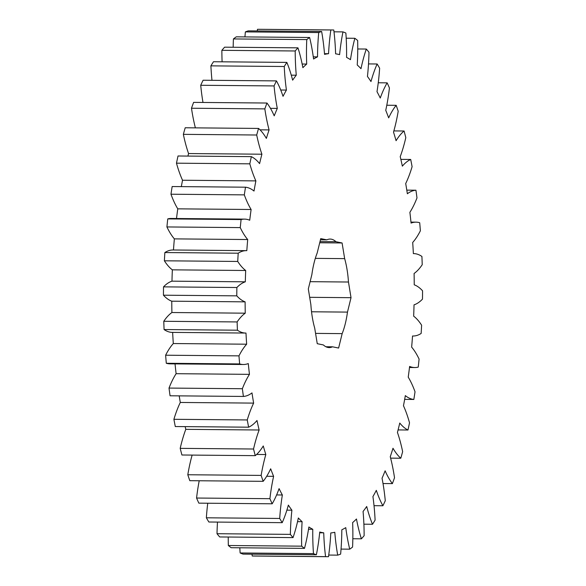 <?xml version="1.0" encoding="UTF-8"?>
<svg xmlns="http://www.w3.org/2000/svg" width="586" height="586" viewBox="0 0 586 586"><rect width="100%" height="100%" fill="white"/><g stroke="black" fill="none" stroke-linecap="round" stroke-linejoin="round"><path stroke-width="0.88" d="M341.052 549.089L349.717 549.17A101.136 35.658 90.5 0 1 345.769 527.642A239.784 84.545 90.5 0 1 341.821 529.788A101.136 35.658 -89.5 0 1 341.667 537.53A101.136 35.658 -89.5 0 1 340.627 554.107A263.385 92.866 90.5 0 1 337.704 555.14A101.136 35.658 90.5 0 1 334.796 532.278A239.784 84.545 90.5 0 1 330.797 532.952A101.136 35.658 -89.5 0 1 328.497 556.693A263.385 92.866 90.5 0 1 327.31 556.7A263.385 92.866 90.5 0 1 325.56 556.634A101.136 35.658 90.5 0 1 323.736 532.828A239.784 84.545 90.5 0 1 319.751 532.015A101.136 35.658 -89.5 0 1 316.381 554.766L243.036 554.107A263.385 92.866 90.5 0 1 240.135 552.972L313.481 553.624A263.385 92.866 90.5 0 0 316.381 554.766M352.831 538.739L361.386 538.82A101.136 35.658 90.5 0 1 356.471 518.998A239.784 84.545 90.5 0 1 352.64 522.58A101.136 35.658 -89.5 0 1 352.713 543.515A101.136 35.658 -89.5 0 1 352.574 547.06A263.385 92.866 90.5 0 1 349.717 549.17M361.386 538.82A263.385 92.866 90.5 0 0 364.133 535.677A101.136 35.658 -89.5 0 0 363.071 511.453A239.784 84.545 90.5 0 0 366.711 506.494A101.136 35.658 90.5 0 0 372.513 524.265A263.385 92.866 90.5 0 0 375.099 520.141A101.136 35.658 -89.5 0 0 372.923 496.591A239.784 84.545 90.5 0 0 376.315 490.343A101.136 35.658 90.5 0 0 382.9 505.762A263.385 92.866 90.5 0 0 385.28 500.73A101.136 35.658 -89.5 0 0 382.043 478.249A239.784 84.545 90.5 0 0 385.127 470.814A101.136 35.658 90.5 0 0 392.386 483.626A263.385 92.866 90.5 0 0 394.517 477.766A101.136 35.658 -89.5 0 0 390.261 456.743A239.784 84.545 90.5 0 0 392.986 448.253A101.136 35.658 90.5 0 0 400.795 458.23A263.385 92.866 90.5 0 0 402.648 451.652A101.136 35.658 -89.5 0 0 397.44 432.446A239.784 84.545 90.5 0 0 399.762 423.041A101.136 35.658 90.5 0 0 407.981 430.014A263.385 92.866 90.5 0 0 409.526 422.821A101.136 35.658 -89.5 0 0 403.468 405.761A239.784 84.545 90.5 0 0 405.336 395.609A101.136 35.658 90.5 0 0 413.833 399.462A263.385 92.866 90.5 0 0 415.035 391.785A101.136 35.658 -89.5 0 0 408.23 377.157A239.784 84.545 90.5 0 0 409.621 366.433A101.136 35.658 90.5 0 0 414.771 367.539A101.136 35.658 90.5 0 0 418.25 367.092A263.385 92.866 90.5 0 0 419.085 359.057A101.136 35.658 -89.5 0 0 411.643 347.124A239.784 84.545 90.5 0 0 412.537 335.998A101.136 35.658 90.5 0 0 413.042 336.012A101.136 35.658 90.5 0 0 421.144 333.456A263.385 92.866 90.5 0 0 421.612 325.201A101.136 35.658 -89.5 0 0 413.657 316.162A239.784 84.545 90.5 0 0 413.87 310.507A239.784 84.545 90.5 0 0 414.031 304.837A101.136 35.658 90.5 0 0 422.477 299.138A263.385 92.866 90.5 0 0 422.557 290.803A101.136 35.658 -89.5 0 0 414.236 284.811A239.784 84.545 90.5 0 0 414.09 273.479A101.136 35.658 90.5 0 0 422.22 264.718A263.385 92.866 90.5 0 0 421.92 256.456A101.136 35.658 -89.5 0 0 413.65 253.606A101.136 35.658 -89.5 0 0 413.364 253.606A239.784 84.545 90.5 0 0 412.698 242.458A101.136 35.658 90.5 0 0 420.374 230.789A263.385 92.866 90.5 0 0 419.701 222.731A101.136 35.658 -89.5 0 0 416.009 222.153A101.136 35.658 -89.5 0 0 411.064 223.083A239.784 84.545 90.5 0 0 409.885 212.308A101.136 35.658 90.5 0 0 416.983 197.929A263.385 92.866 90.5 0 0 415.935 190.216L406.801 190.135M415.935 190.216A101.136 35.658 -89.5 0 0 407.365 193.761A239.784 84.545 90.5 0 0 405.702 183.543A101.136 35.658 90.5 0 0 412.097 166.702A263.385 92.866 90.5 0 0 410.705 159.465A101.136 35.658 -89.5 0 0 402.348 166.138A239.784 84.545 90.5 0 0 400.216 156.66A101.136 35.658 90.5 0 0 405.805 137.644A263.385 92.866 90.5 0 0 404.084 131A101.136 35.658 -89.5 0 0 396.077 140.699A239.784 84.545 90.5 0 0 393.521 132.114A101.136 35.658 90.5 0 0 398.202 111.252A263.385 92.866 90.5 0 0 396.187 105.319A101.136 35.658 -89.5 0 0 388.672 117.867A239.784 84.545 90.5 0 0 385.742 110.329A101.136 35.658 90.5 0 0 389.434 87.966A263.385 92.866 90.5 0 0 387.156 82.853A101.136 35.658 -89.5 0 0 380.263 98.038A239.784 84.545 90.5 0 0 376.996 91.672A101.136 35.658 90.5 0 0 379.64 68.203A263.385 92.866 90.5 0 0 377.135 63.991A101.136 35.658 -89.5 0 0 370.982 81.549A239.784 84.545 90.5 0 0 367.444 76.466A101.136 35.658 90.5 0 0 368.894 55.838A101.136 35.658 90.5 0 0 368.99 52.286A263.385 92.866 90.5 0 0 366.309 49.048L357.76 48.975M366.309 49.048A101.136 35.658 -89.5 0 0 360.998 68.687A239.784 84.545 90.5 0 0 357.24 64.973A101.136 35.658 90.5 0 0 357.599 57.274A101.136 35.658 90.5 0 0 357.665 40.493A263.385 92.866 90.5 0 0 354.852 38.288L346.194 38.215M354.852 38.288A101.136 35.658 -89.5 0 0 350.472 59.669A239.784 84.545 90.5 0 0 346.568 57.384A101.136 35.658 90.5 0 0 345.865 33.028A263.385 92.866 90.5 0 0 342.964 31.893A101.136 35.658 -89.5 0 0 339.594 54.645A239.784 84.545 90.5 0 0 335.61 53.831A101.136 35.658 90.5 0 0 333.786 30.018A263.385 92.866 90.5 0 0 332.035 29.959L258.69 29.3A263.385 92.866 90.5 0 0 257.503 29.307A101.136 35.658 90.5 0 0 257.276 30.941M251.995 554.188A101.136 35.658 90.5 0 0 252.214 555.982A263.385 92.866 90.5 0 0 253.965 556.041L327.31 556.7M239.806 547.785A101.136 35.658 90.5 0 0 240.135 552.972M228.24 537.025A101.136 35.658 90.5 0 0 228.335 545.507A263.385 92.866 90.5 0 0 231.148 547.712L304.493 548.371A263.385 92.866 90.5 0 1 301.68 546.159A101.136 35.658 90.5 0 1 302.105 521.687A239.784 84.545 90.5 0 1 298.347 517.973A101.136 35.658 -89.5 0 1 293.037 537.611L219.691 536.952A263.385 92.866 90.5 0 1 217.01 533.714L290.356 534.373A263.385 92.866 90.5 0 0 293.037 537.611M217.487 522.089A101.136 35.658 90.5 0 0 217.01 533.714M207.744 503.228A101.136 35.658 90.5 0 0 206.36 517.797A263.385 92.866 90.5 0 0 208.865 522.009L282.21 522.668A263.385 92.866 90.5 0 1 279.705 518.456A101.136 35.658 90.5 0 1 282.349 494.987A239.784 84.545 90.5 0 1 279.083 488.621A101.136 35.658 -89.5 0 1 272.19 503.799L198.844 503.147A263.385 92.866 90.5 0 1 196.566 498.034L269.912 498.686A263.385 92.866 90.5 0 0 272.19 503.799M199.211 480.762A101.136 35.658 90.5 0 0 196.566 498.034M192.135 455.088A101.136 35.658 90.5 0 0 187.798 474.748A263.385 92.866 90.5 0 0 189.813 480.681L263.158 481.333A263.385 92.866 90.5 0 1 261.144 475.407A101.136 35.658 90.5 0 1 265.824 454.546A239.784 84.545 90.5 0 1 263.268 445.961A101.136 35.658 -89.5 0 1 255.262 455.652L181.916 455A263.385 92.866 90.5 0 1 180.195 448.356L253.54 449.015A263.385 92.866 90.5 0 0 255.262 455.652M185.154 426.623A239.784 84.545 90.5 0 0 185.784 429.34A101.136 35.658 90.5 0 0 180.195 448.356M179.199 395.865A239.784 84.545 90.5 0 0 180.298 402.457A101.136 35.658 90.5 0 0 173.903 419.298A263.385 92.866 90.5 0 0 175.295 426.535L248.64 427.194A263.385 92.866 90.5 0 1 247.248 419.95A101.136 35.658 90.5 0 1 253.643 403.109A239.784 84.545 90.5 0 1 251.98 392.898A101.136 35.658 -89.5 0 1 243.41 396.444L170.065 395.784A263.385 92.866 90.5 0 1 169.017 388.071L242.362 388.723A263.385 92.866 90.5 0 0 243.41 396.444M175.038 363.891A239.784 84.545 90.5 0 0 176.115 373.692A101.136 35.658 90.5 0 0 169.017 388.071M166.299 363.269A101.136 35.658 90.5 0 0 169.991 363.847L243.337 364.507A101.136 35.658 -89.5 0 1 239.645 363.928L166.299 363.269A263.385 92.866 90.5 0 1 165.626 355.211L238.971 355.87A263.385 92.866 90.5 0 0 239.645 363.928M172.636 332.394A239.784 84.545 90.5 0 0 173.302 343.543A101.136 35.658 90.5 0 0 165.626 355.211M164.08 329.544A101.136 35.658 90.5 0 0 172.35 332.394L245.695 333.053A101.136 35.658 -89.5 0 1 237.425 330.204L164.08 329.544A263.385 92.866 90.5 0 1 163.78 321.282L237.125 321.941A263.385 92.866 90.5 0 0 237.425 330.204M260.03 129.828L269.084 129.909A239.784 84.545 90.5 0 0 266.359 138.406A101.136 35.658 90.5 0 0 258.551 128.429L185.205 127.77A263.385 92.866 90.5 0 0 183.352 134.348A101.136 35.658 90.5 0 0 188.56 153.554L261.905 154.213A239.784 84.545 90.5 0 0 259.583 163.611A101.136 35.658 90.5 0 0 251.365 156.645L178.019 155.986A263.385 92.866 90.5 0 0 176.474 163.179A101.136 35.658 90.5 0 0 182.532 180.239L255.877 180.891A239.784 84.545 90.5 0 0 254.009 191.043A101.136 35.658 90.5 0 0 245.512 187.198L172.167 186.538A263.385 92.866 90.5 0 0 170.966 194.215A101.136 35.658 90.5 0 0 177.77 208.843L251.116 209.495A239.784 84.545 90.5 0 0 249.724 220.226A101.136 35.658 90.5 0 0 244.574 219.12L171.229 218.461A101.136 35.658 90.5 0 0 167.75 218.908A263.385 92.866 90.5 0 0 166.915 226.943A101.136 35.658 90.5 0 0 174.357 238.876L247.702 239.535A239.784 84.545 90.5 0 0 246.809 250.662A101.136 35.658 90.5 0 0 246.303 250.647L172.958 249.988A101.136 35.658 90.5 0 0 164.856 252.544A263.385 92.866 90.5 0 0 164.388 260.799A101.136 35.658 90.5 0 0 172.343 269.838A239.784 84.545 90.5 0 0 171.969 281.163A101.136 35.658 90.5 0 0 163.523 286.862A263.385 92.866 90.5 0 0 163.443 295.197A101.136 35.658 90.5 0 0 171.764 301.189A239.784 84.545 90.5 0 0 171.91 312.521A101.136 35.658 90.5 0 0 163.78 321.282M174.357 238.876A239.784 84.545 90.5 0 0 173.463 249.995M177.77 208.843A239.784 84.545 90.5 0 0 176.503 218.505M182.532 180.239A239.784 84.545 90.5 0 0 181.33 186.626M188.56 153.554A239.784 84.545 90.5 0 0 187.916 156.074M270.468 108.344L277.303 108.41A239.784 84.545 90.5 0 0 274.219 115.845A101.136 35.658 90.5 0 0 266.96 103.033L193.614 102.374A263.385 92.866 90.5 0 0 191.483 108.234A101.136 35.658 90.5 0 0 195.38 127.865M280.731 90.017L286.422 90.068A239.784 84.545 90.5 0 0 283.031 96.316A101.136 35.658 90.5 0 0 276.445 80.897L203.1 80.238A263.385 92.866 90.5 0 0 200.72 85.27A101.136 35.658 90.5 0 0 202.983 102.462M291.279 75.162L296.274 75.206A239.784 84.545 90.5 0 0 292.634 80.165A101.136 35.658 90.5 0 0 286.84 62.394L213.487 61.735A263.385 92.866 90.5 0 0 210.901 65.859A101.136 35.658 90.5 0 0 211.978 80.319M302.164 64.035L306.705 64.072A239.784 84.545 90.5 0 0 302.874 67.661A101.136 35.658 90.5 0 0 297.959 47.84L224.614 47.18A263.385 92.866 90.5 0 0 221.867 50.323A101.136 35.658 90.5 0 0 222.109 61.816M313.276 56.827L317.524 56.864A239.784 84.545 90.5 0 0 313.576 59.01A101.136 35.658 90.5 0 0 309.628 37.489L236.283 36.83A263.385 92.866 90.5 0 0 233.426 38.94A101.136 35.658 90.5 0 0 233.169 47.261M324.49 53.67L328.548 53.707A239.784 84.545 90.5 0 0 324.549 54.381A101.136 35.658 90.5 0 0 321.641 31.512L248.296 30.86A263.385 92.866 90.5 0 0 245.373 31.893A101.136 35.658 90.5 0 0 244.948 36.911M317.253 343.689L314.689 328.028A54.256 19.133 -89.5 0 1 310.873 304.639L308.317 288.971L311.869 274.556A54.256 19.133 -89.5 0 1 317.18 253.027L320.74 238.612L326.849 239.857A54.256 19.133 -89.5 0 1 330.16 239.073A54.256 19.133 -89.5 0 1 335.983 241.718L342.092 242.97L344.656 258.631A54.256 19.133 -89.5 0 1 348.472 282.02L351.029 297.688L347.476 312.104A54.256 19.133 -89.5 0 1 342.165 333.632L338.605 348.047L332.496 346.802A54.256 19.133 -89.5 0 1 329.185 347.586A54.256 19.133 -89.5 0 1 323.362 344.934L317.253 343.689M321.641 31.512A263.385 92.866 90.5 0 0 318.718 32.552L245.373 31.893M317.524 56.864A101.136 35.658 -89.5 0 1 318.718 32.552M309.628 37.489A263.385 92.866 90.5 0 0 306.771 39.592L233.426 38.94M306.705 64.072A101.136 35.658 -89.5 0 1 306.771 39.592M297.959 47.84A263.385 92.866 90.5 0 0 295.212 50.982L221.867 50.323M296.274 75.206A101.136 35.658 -89.5 0 1 295.212 50.982M286.84 62.394A263.385 92.866 90.5 0 0 284.254 66.511L210.901 65.859M286.422 90.068A101.136 35.658 -89.5 0 1 284.254 66.511M276.445 80.897A263.385 92.866 90.5 0 0 274.065 85.93L200.72 85.27M277.303 108.41A101.136 35.658 -89.5 0 1 274.065 85.93M266.96 103.033A263.385 92.866 90.5 0 0 264.828 108.886L191.483 108.234M269.084 129.909A101.136 35.658 -89.5 0 1 264.828 108.886M258.551 128.429A263.385 92.866 90.5 0 0 256.697 135.007L183.352 134.348M261.905 154.213A101.136 35.658 -89.5 0 1 256.697 135.007M251.365 156.645A263.385 92.866 90.5 0 0 249.819 163.831L176.474 163.179M255.877 180.891A101.136 35.658 -89.5 0 1 249.819 163.831M245.512 187.198A263.385 92.866 90.5 0 0 244.311 194.874L170.966 194.215M251.116 209.495A101.136 35.658 -89.5 0 1 244.311 194.874M244.574 219.12A101.136 35.658 90.5 0 0 241.095 219.567A263.385 92.866 90.5 0 0 240.26 227.602L166.915 226.943M247.702 239.535A101.136 35.658 -89.5 0 1 240.26 227.602M246.303 250.647A101.136 35.658 90.5 0 0 238.202 253.203A263.385 92.866 90.5 0 0 237.733 261.451L164.388 260.799M172.343 269.838L245.688 270.498A101.136 35.658 -89.5 0 1 237.733 261.451M245.688 270.498A239.784 84.545 90.5 0 0 245.314 281.822A101.136 35.658 90.5 0 0 236.869 287.521A263.385 92.866 90.5 0 0 236.788 295.849L163.443 295.197M171.764 301.189L245.109 301.849A101.136 35.658 -89.5 0 1 236.788 295.849M245.109 301.849A239.784 84.545 90.5 0 0 245.256 313.18A101.136 35.658 90.5 0 0 237.125 321.941M173.302 343.543L246.647 344.202A239.784 84.545 90.5 0 1 245.981 333.053A101.136 35.658 -89.5 0 1 245.695 333.053M246.647 344.202A101.136 35.658 90.5 0 0 238.971 355.87M176.115 373.692L249.46 374.351A239.784 84.545 90.5 0 1 248.281 363.576A101.136 35.658 -89.5 0 1 243.337 364.507M249.46 374.351A101.136 35.658 90.5 0 0 242.362 388.723M185.784 429.34L259.129 429.999A239.784 84.545 90.5 0 1 256.998 420.514A101.136 35.658 -89.5 0 1 248.64 427.194M259.129 429.999A101.136 35.658 90.5 0 0 253.54 449.015M266.703 476.272L273.603 476.33A239.784 84.545 90.5 0 1 270.673 468.793A101.136 35.658 -89.5 0 1 263.158 481.333M273.603 476.33A101.136 35.658 90.5 0 0 269.912 498.686M286.884 510.15L291.901 510.194A239.784 84.545 90.5 0 1 288.363 505.11A101.136 35.658 -89.5 0 1 282.21 522.668M291.901 510.194A101.136 35.658 90.5 0 0 290.356 534.373M308.514 529.239L312.778 529.275A239.784 84.545 90.5 0 1 308.873 526.99A101.136 35.658 -89.5 0 1 304.493 548.371M312.778 529.275A101.136 35.658 90.5 0 0 313.481 553.624M332.035 29.959A263.385 92.866 90.5 0 0 330.848 29.967L257.503 29.307M328.548 53.707A101.136 35.658 -89.5 0 1 330.848 29.967M167.75 218.908L241.095 219.567M164.856 252.544L238.202 253.203M163.523 286.862L236.869 287.521M173.903 419.298L247.248 419.95M187.798 474.748L261.144 475.407M206.36 517.797L279.705 518.456M228.335 545.507L301.68 546.159M252.214 555.982L325.56 556.634M328.724 555.059L337.704 555.14M363.891 524.184L372.513 524.265M374.022 505.681L382.9 505.762M383.017 483.538L392.386 483.626M390.62 458.135L400.795 458.23M398.084 429.926L407.981 430.014M404.67 399.374L413.833 399.462M410.705 159.465L400.846 159.377M404.084 131L393.865 130.912M396.187 105.319L386.789 105.238M387.156 82.853L378.256 82.773M377.135 63.991L368.513 63.911M342.964 31.893L334.005 31.812M319.67 532.791L323.736 532.828M297.541 521.65L302.105 521.687M276.614 494.936L282.349 494.987M256.609 454.458L265.824 454.546M180.298 402.457L253.643 403.109M171.91 312.521L245.256 313.18M171.969 281.163L245.314 281.822M332.496 346.802L325.889 346.744M342.165 333.632L315.568 333.39M347.476 312.104L311.54 311.781M351.029 297.688L309.679 297.314M348.472 282.02L310.111 281.676M344.656 258.631L315.319 258.367M342.092 242.97L319.714 242.765M335.983 241.718L320.007 241.579M326.849 239.857L320.447 239.799M410.962 222.109L416.009 222.153M412.537 336.005L413.042 336.012M409.497 367.495L414.771 367.539"/></g></svg>

